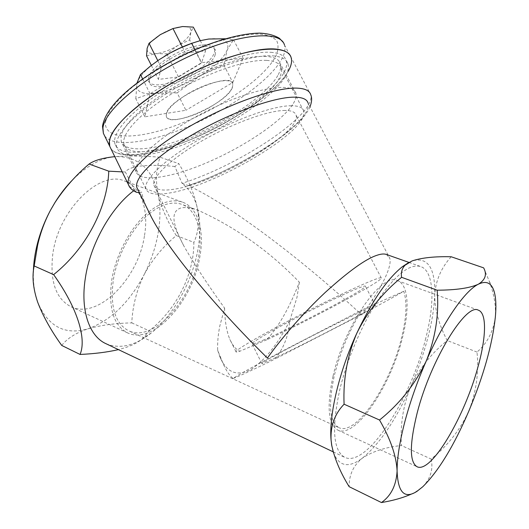 <?xml version="1.0" encoding="UTF-8"?>
<svg xmlns="http://www.w3.org/2000/svg" width="529" height="529" viewBox="0 0 529 529"><rect width="100%" height="100%" fill="white"/><g stroke="black" fill="none" stroke-linecap="round" stroke-linejoin="round"><path stroke-width="0.4" stroke-dasharray="2.65 1.98" d="M333.369 452.401C338.904 466.492 348.558 468.416 362.325 458.174C379.657 443.976 395.798 420.119 410.742 386.593C417.758 370.604 423.392 354.575 427.65 338.52C431.869 322.459 434.223 307.984 434.712 295.096C434.845 309.882 439.017 325.031 447.23 340.544C431.598 353.081 419.437 368.429 410.742 386.593C403.224 405.022 400.109 424.661 401.412 445.511C385.37 447.25 372.343 451.475 362.325 458.174C353.385 465.441 348.995 474.943 349.147 486.68M73.108 179.344C87.305 165.491 101.37 157.907 115.296 156.597C137.976 156.207 152.226 168.658 158.039 193.951C160.538 205.993 160.565 219.105 158.111 233.282C155.592 247.453 150.937 261.207 144.146 274.551C152.319 259.541 163.025 246.547 176.276 235.564L193.865 242.381C194.064 273.976 177.003 308.949 149.224 330.83L143.372 337.839C138.307 342.732 129.995 346.66 118.436 349.623M262.973 340.259C291.717 328.297 365.142 289.78 365.453 286.321C365.698 285.567 363.218 286.215 358.014 288.285C346.045 293.04 318.756 306.146 294.223 318.987C269.658 331.848 252.359 342.051 252.016 343.685C251.936 344.524 255.586 343.387 262.973 340.259M368.409 308.334C373.52 306.046 375.888 305.16 375.524 305.689C374.565 307.931 300.71 346.125 272.375 359.125C265.089 362.497 261.557 363.912 261.789 363.37C262.404 362.279 280.026 352.565 304.744 339.803C329.428 327.048 356.665 313.604 368.409 308.334M266.709 60.399C274.849 60.921 279.61 63.328 280.972 67.613C289.158 90.869 193.707 148.735 146.268 151.525C133.711 152.59 126.312 150.223 124.07 144.437C120.533 134.293 140.423 112.406 173.823 92.549C207.143 72.658 247.222 59.155 266.709 60.399M290.441 105.754C298.31 105.635 302.747 107.387 303.758 111.011C309.974 130.623 213.247 187.55 166.972 193.376C154.693 195.201 147.67 193.687 145.892 188.833C143.161 180.296 164.016 159.897 197.899 140.271C231.702 120.632 271.622 106.051 290.441 105.754M270.848 52.318C279.543 53.006 284.635 55.684 286.129 60.339C294.951 86.214 191.762 148.887 139.749 152.002C125.809 153.185 117.564 150.54 115.024 144.067C111.083 132.898 132.686 108.822 169.326 87.027C205.88 65.206 249.774 50.645 270.848 52.318M272.706 55.856C281.375 56.497 286.447 59.116 287.908 63.718C296.564 89.282 193.27 151.883 141.355 155.242C127.436 156.491 119.223 153.919 116.724 147.531C112.849 136.495 134.538 112.545 171.211 90.77C207.811 68.968 251.692 54.315 272.706 55.856M144.41 236.086C138.267 278.314 98.328 319.734 71.17 306.807C56.034 299.064 49.871 281.752 52.688 254.885C58.084 210.251 99.743 169.802 124.335 180.918C141.303 186.697 148.999 210.271 144.41 236.086M148.828 211.898C161.292 202.071 172.461 198.798 182.333 202.098C198.289 207.494 204.809 231.385 199.631 257.94C192.463 301.292 153.304 345.12 127.767 332.979C113.556 325.639 108.194 308.129 111.698 280.443C115.745 254.396 131.271 226.042 148.748 211.964M333.012 376.271C326.525 406.854 328.198 424.833 338.024 430.203C355.799 438.62 390.938 385.436 402.331 338.137C409.902 308.982 408.527 284.232 397.405 280.621C381.826 272.171 344.432 325.084 333.012 376.271M110.925 148.728C114.879 153.84 123.323 155.817 136.251 154.66C191.505 151.122 300.254 85.09 291.102 57.516L310.721 94.691C316.64 114.449 239.617 165.279 182.062 183.312L174.848 166.476L178.802 163.633C189.375 181.05 195.809 197.456 198.091 212.863C199.089 224.527 197.681 234.367 193.865 242.381M174.848 166.476C161.53 165.22 150.514 165.028 141.792 165.908C133.116 166.814 127.634 168.844 125.353 171.985L134.578 190.09L133.606 190.83M188.119 185.514C242.103 168.063 313.485 120.923 308.076 103.095L389.694 258.112C392.816 267.112 378.704 292.689 361.737 314.953C299.771 257.167 227.219 203.381 188.119 185.514L182.062 183.312M386.474 254.482L389.694 258.112M106.184 343.79C120.083 349.312 135.08 345.735 151.182 333.058C173.519 315.37 191.921 282.215 197.714 250.706C199.922 238.844 200.412 227.741 199.175 217.406C197.218 201.847 191.538 190.552 182.148 183.53M139.398 192.668L141.699 192.113C142.38 196.332 144.047 201.483 146.705 207.573M134.578 190.09L136.555 192.331M425.349 339.863C435.228 302.813 434.302 270.855 420.469 266.477C409.863 263.621 395.976 274.419 378.804 298.878C362.603 323.027 347.249 358.609 339.763 389.833C331.452 428.47 333.177 451.012 344.928 457.44C366.967 467.636 410.564 399.309 425.349 339.863M224.587 308.096C224.845 320.918 226.551 331.214 229.712 338.996C232.423 345.364 235.822 349.431 239.908 351.21C237.124 352.122 235.808 352.274 235.954 351.659C236.331 349.609 258.522 336.49 290.461 319.787C322.34 303.104 357.564 286.235 372.423 280.403C378.711 277.937 381.693 277.176 381.369 278.128C380.43 282.228 309.888 319.926 266.768 339.783C278.79 326.492 289.654 307.303 299.374 282.215C269.949 251.639 236.417 227.761 198.792 210.588C192.186 208.115 186.459 207.176 181.619 207.771C167.66 211.455 175.502 229.831 183.682 245.661C194.467 264.474 208.102 285.29 224.587 308.096L219.799 326.049C218.06 334.897 217.353 342.984 217.677 350.304L222.848 362.92C225.982 370.399 229.401 375.597 233.104 378.513C235.782 376.291 251.506 367.516 280.271 352.188L362.22 309.835C349.643 329.488 340.339 351.395 334.321 375.55C328.026 405.154 329.646 422.559 339.162 427.769L128.891 330.883C153.529 342.6 191.438 300.241 198.362 258.264C203.354 232.588 197.033 209.537 181.659 204.306C172.209 201.146 161.524 204.201 149.601 213.478M149.528 213.537C132.488 227.06 117.279 254.661 113.325 280.02C109.926 306.827 115.11 323.781 128.891 330.883M299.374 282.215L296.987 297.338L289.74 320.832C288.616 335.77 283.663 348.525 274.888 359.092L352.321 319.258C376.364 306.575 393.503 297.245 403.746 291.267C407.317 302.218 406.517 318.022 401.346 338.679C390.323 384.49 356.308 435.909 339.162 427.769M283.775 110.482C291.049 110.31 295.156 111.883 296.095 115.203C301.947 132.7 214.04 184.449 172.527 189.435C161.669 190.989 155.46 189.613 153.906 185.302C151.459 177.585 170.252 159.262 200.551 141.686C230.789 124.097 266.596 110.911 283.775 110.482M483.638 267.853L488.77 280.039C493.967 293.231 496.149 305.636 495.329 317.255C493.226 331.789 487.116 343.394 476.999 352.076C479.056 371.88 476.345 391.533 468.859 411.02C460.204 429.793 447.633 445.795 431.148 459.033L401.412 445.511M431.148 459.033C433.344 469.269 430.566 478.494 422.816 486.713L415.642 491.884L411.45 494.046M476.999 352.076L447.23 340.544M451.217 256.77C441.206 267.707 435.704 280.482 434.712 295.096C435.42 268.011 427.888 256.618 412.124 260.909L408.857 262.424M61.741 345.45C67.229 338.368 76.017 332.82 88.092 328.793C100.927 325.163 115.487 323.199 131.774 322.895C132.554 306.198 136.674 290.084 144.146 274.551C129.473 302.449 110.786 320.528 88.092 328.793C64.888 335.492 48.079 326.611 37.658 302.158C34.583 293.483 33.142 283.524 33.334 272.29M131.774 322.895L149.224 330.83M176.276 235.564C167.554 221.777 161.477 207.904 158.039 193.951C155.44 180.402 156.134 168.169 160.122 157.245L178.802 163.633M160.122 157.245C143.293 155.876 128.349 155.658 115.296 156.597M122.239 171.872L125.353 171.985M217.677 350.304L219.978 357.055C226.643 372.647 237.012 376.787 251.083 369.487C265.247 359.918 278.135 343.705 289.74 320.832M233.104 378.513C239.908 375.868 253.834 369.394 274.888 359.092M266.768 339.783L239.908 351.21M403.746 291.267L362.22 309.835M137.791 189.382L141.699 192.113M215.257 54.586C210.377 71.871 152.888 96.569 149.383 82.557L149.297 79.515C150.745 72.156 165.484 59.982 182.227 52.695C200.782 45.329 211.871 44.555 215.501 50.381L215.257 54.586M232.324 87.735C226.71 103.744 169.121 128.997 166.331 116.373L166.39 113.609C168.916 98.215 231.219 70.529 232.767 83.88L232.324 87.735M293.403 103.419C295.81 99.406 296.637 96.04 295.876 93.309C293.344 82.293 258.985 86.769 216.983 106.144C174.967 125.399 138.783 153.674 136.165 167.448L136.151 171.839C139.868 183.325 173.862 177.308 210.218 161.213C246.62 145.171 282.995 120.453 293.403 103.419M278.314 74.622C280.555 70.337 281.21 66.674 280.284 63.632C277.084 51.379 242.196 54.467 200.319 73.518C158.435 92.443 122.973 121.604 121.015 136.634L121.227 141.468C125.624 154.323 160.056 149.548 196.371 133.777C232.74 118.079 268.606 92.806 278.314 74.622M225.328 38.762L233.494 39.688L227.153 50.096L223.787 64.988L211.084 70.159L199.036 76.507L177.155 92.912L185.924 110.277L144.834 116.843L150.071 93.759L201.635 62.673L243.076 58.137L232.806 82.484L185.924 110.277M223.787 64.988L232.806 82.484M177.155 92.912L155.638 93.157L145.528 95.273L135.801 98.678L144.834 116.843M135.801 98.678L136.978 83.007M142.625 78.874L150.071 93.759M195.003 49.719L201.635 62.673M233.494 39.688L243.076 58.137M288.596 70.569C276.971 91.504 236.218 119.977 195.141 137.666C154.137 155.42 114.853 161.014 109.721 146.268M164.512 56.253C148.034 66.7 138.77 76.037 136.713 84.27C135.999 91.821 142.308 94.784 155.638 93.157C169.32 91.008 183.788 85.453 199.036 76.507C214.047 67.335 223.417 58.527 227.153 50.096C229.91 41.87 224.759 38.081 211.686 38.723C205.688 39.239 198.805 40.859 191.029 43.583M168.738 57.516C188.463 45.203 212.909 40.865 214.642 48.714C215.521 55.28 208.624 63.176 193.951 72.394C175.073 84.032 150.778 88.932 148.537 80.871C147.412 74.715 154.144 66.925 168.738 57.516M187.292 94.142C207.256 81.969 231.457 76.824 232.767 83.88C233.296 89.804 226.141 97.323 211.296 106.422C192.206 117.934 168.136 123.588 166.331 116.373C165.524 110.832 172.514 103.419 187.292 94.142M157.794 60.637L161.252 67.494L185.362 52.834L205.53 50.883L201.509 63.07L178.471 76.956L158.402 79.41L161.252 67.494M151.347 65.378L158.402 79.41M182.379 46.988L185.362 52.834M200.266 40.64L205.53 50.883M146.546 55.829L156.134 53.594L166.78 53.885L177.552 45.679L189.653 39.913L201.509 63.07M189.653 39.913L190.817 32.348L193.33 27.124M166.78 53.885L178.471 76.956M147.128 48.364C148.219 44.132 152.61 39.549 160.307 34.636C168.295 29.875 175.721 27.171 182.604 26.529C189.032 26.291 191.776 28.229 190.817 32.348C189.336 36.62 184.912 41.064 177.552 45.679C170.014 50.162 162.879 52.801 156.134 53.594C149.654 54.077 146.652 52.331 147.128 48.364M129.281 186.353L134.459 189.858M104.636 135.874C113.867 148.596 153.284 142.149 193.019 124.5C232.826 106.878 271.251 79.185 282.175 58.369C284.86 53.138 285.614 48.642 284.437 44.872L283.101 42.241M105.469 121.855L108.822 112.644C113.351 105.569 120.202 97.905 129.38 89.639C149.436 72.896 179.033 55.948 207.441 45.091C228.435 37.559 246.851 33.796 260.096 34.087C267.912 34.987 273.453 37.202 276.727 40.746C278.657 44.925 278.393 49.977 275.94 55.902C264.95 77.565 222.808 106.845 181.659 123.204C140.555 139.729 103.472 141.309 105.469 121.855M375.524 305.689L365.453 286.321M303.758 111.011L280.972 67.613M287.908 63.718L286.129 60.339M127.767 332.979L71.17 306.807M338.024 430.203L416.905 466.677M310.001 106.746C300.307 130.597 237.276 169.28 188.02 185.745M199.175 217.406L198.097 212.863M151.182 333.058L143.372 337.839M408.904 262.397L420.469 266.477M333.217 451.865L344.928 457.44M381.369 278.128L296.095 115.203M219.978 357.055L222.848 362.92M235.954 351.659L229.712 338.996M183.682 245.661L153.906 185.302M198.792 210.588L181.659 204.306M397.405 280.621L478.236 310.133M182.333 202.098L124.335 180.918M116.724 147.531L115.024 144.067M145.892 188.833L124.07 144.437M261.789 363.37L252.016 343.685M494.384 292.339L488.763 280.039M417.017 491.329L415.642 491.884M148.537 80.871L149.383 82.557M295.876 93.309L280.284 63.632M284.437 44.872L291.102 57.516M136.151 171.839L121.227 141.468M214.642 48.714L215.501 50.381"/><path stroke-width="0.79" d="M411.45 494.046C403.025 497.796 393.027 500.626 381.449 502.55C391.09 495.752 396.307 485.252 397.094 471.041C397.074 458.187 399.633 441.821 404.791 421.95C410.107 401.901 417.236 381.64 426.169 361.181C435.552 337.773 439.209 314.114 437.146 290.196L401.59 277.308C400.797 272.607 401.941 268.58 405.029 265.241L412.124 260.909C421.772 257.722 434.805 256.34 451.217 256.77L483.638 267.853C487.169 274.366 485.417 279.815 478.375 284.199C486.548 280.31 491.884 283.022 494.384 292.339C495.997 298.561 496.314 306.866 495.329 317.255C492.248 344.968 483.427 376.218 468.859 411.02C453.935 445.802 438.587 471.035 422.816 486.713L417.017 491.329C404.546 499.323 397.907 492.559 397.094 471.041C396.459 456.229 390.607 439.215 379.531 420.019L344.081 404.202C343.023 379.372 347.269 355.713 356.81 333.224C367.49 311.541 382.421 292.901 401.59 277.308M417.222 412.739C409.433 444.347 409.426 462.372 417.202 466.816C431.36 473.501 464.535 416.634 477.68 367.946C486.237 337.872 487.116 312.917 478.236 310.133C466.095 302.74 430.771 359.7 417.222 412.739M284.437 44.872C280.549 30.325 240.391 33.049 192.232 54.917C144.047 76.652 104.213 110.594 102.957 128.038L103.373 133.295L109.721 146.268L109.404 141.21C110.978 124.375 151.168 90.869 199.413 68.975C247.638 46.955 287.538 43.557 291.102 57.516C289.548 52.629 284.238 49.799 275.186 49.018C253.034 47.101 206.383 62.468 167.448 85.685C128.428 108.868 105.529 134.445 109.721 146.268L110.925 148.728M308.076 103.095C306.959 99.148 302.218 97.171 293.853 97.164C273.586 97.157 230.102 112.803 193.244 134.247C156.3 155.678 133.764 178.042 136.839 187.445L137.791 189.382M146.705 207.573L151.406 217.161C167.944 249.126 213.663 305.18 267.416 358.067C280.945 338.91 303.104 313.108 325.395 292.292C348.611 271.245 365.757 258.926 376.827 255.328C380.662 253.986 383.75 253.656 386.097 254.35L386.474 254.482M133.606 190.83C110.806 207.963 90.261 244.543 85.348 278.128C80.17 310.53 89.434 336.537 106.184 343.79L333.217 451.865M118.436 349.623C107.275 352.195 94.479 353.802 80.044 354.443C86.723 339.036 77.75 308.387 53.627 274.63C85.843 248.967 107.506 208.076 108.769 171.178L122.239 171.872M310.001 106.746C311.885 101.918 312.123 97.905 310.721 94.691C309.511 90.446 304.512 88.244 295.724 88.092C274.24 87.708 227.761 104.167 188.344 127.145C148.847 150.104 124.976 174.206 128.382 184.436C129.387 187.676 132.111 190.308 136.555 192.331L139.398 192.668M381.449 502.55L349.147 486.68C340.365 472.49 334.579 458.755 331.776 445.491L331.075 440.022C330.407 425.838 334.745 413.896 344.081 404.202M437.146 290.196C456.084 290.104 469.825 288.107 478.375 284.199C464.978 290.699 443.745 320.938 426.169 361.181C415.133 384.292 399.587 403.905 379.531 420.019M408.857 262.424L402.529 266.59C387.248 278.803 372.006 301.014 356.81 333.224C339.149 371.444 328.833 415.424 331.075 440.022L331.657 445.107L333.369 452.401M33.334 272.29C33.539 263.019 34.907 253.444 37.433 243.558C40.462 231.867 44.886 220.633 50.698 209.861L54.983 202.481C60.438 193.713 66.482 185.996 73.108 179.344M114.793 156.644C102.818 157.913 94.241 160.373 89.07 164.036C75.938 175.125 64.604 187.921 55.062 202.415L50.698 209.861C44.634 221.254 40.25 233.183 37.552 245.635L34.18 265.955C31.885 276.224 33.049 288.292 37.658 302.158C43.041 316.203 51.068 330.632 61.741 345.45L80.044 354.443M89.07 164.036L108.769 171.178M34.18 265.955L53.627 274.63M291.102 57.516C292.2 61.119 291.36 65.477 288.596 70.569M136.978 83.007L140.469 74.569L142.625 78.874M140.469 74.569L150.401 66.125L159.09 59.744L170.073 53.039L179.695 48.245L191.729 43.325L195.003 49.719M191.729 43.325L200.061 40.693L208.717 39.034L225.328 38.762M191.029 43.583C181.93 46.83 173.089 51.049 164.512 56.253M200.266 40.64L193.33 27.124L182.604 26.529L172.976 28.54L160.307 34.636L149.039 43.292L157.794 60.637M149.039 43.292L147.128 48.364L146.546 55.829L151.347 65.378M172.976 28.54L182.379 46.988M109.721 146.268L129.281 186.353M283.101 42.241L279.444 38.313C274.386 35.251 267.819 33.519 259.739 33.129C242.56 33.301 218.146 39.668 192.265 50.916C146.222 72.149 106.322 101.786 102.494 126.299L103.373 133.295L104.636 135.874M386.097 254.35L408.904 262.397M136.839 187.445L151.406 217.161M37.433 243.558L37.559 245.628M331.657 445.107L331.776 445.491M402.529 266.59L405.029 265.241"/></g></svg>
